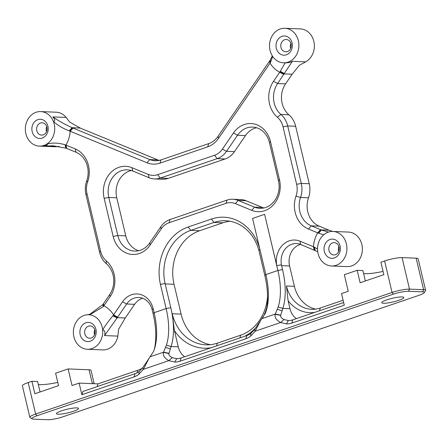 <?xml version="1.0" encoding="UTF-8"?>
<svg xmlns="http://www.w3.org/2000/svg" width="448" height="448" viewBox="0 0 448 448"><rect width="100%" height="100%" fill="white"/><g stroke="black" fill="none" stroke-linecap="round" stroke-linejoin="round"><path stroke-width="0.67" d="M142.397 368.189A32.396 27.53 92.3 0 1 137.794 370.294L97.994 383.869L79.122 383.107L81.866 394.716L82.902 391.474L135.083 373.671A17.276 14.683 92.3 0 0 139.11 371.487L142.733 367.752L143.354 369.342L148.781 358.747L153.546 351.506L154.386 349.205A53.99 27.026 71.2 0 0 154.7 348.197A53.99 27.026 71.2 0 0 154.118 312.698L153.138 308.577A20.731 17.618 -87.7 0 0 139.709 294.286A20.731 17.618 -87.7 0 0 122.55 301.784L112.918 315.812C108.114 321.647 104.692 326.334 102.648 329.874A17.276 14.683 -87.7 0 0 86.985 314.798A17.276 14.683 -87.7 0 0 86.677 314.838L90.838 314.154L103.23 306.69L110.102 296.705A25.054 21.291 -87.7 0 0 106.26 260.831A18.138 15.417 92.3 0 1 100.582 251.188L87.002 193.749A18.138 15.417 92.3 0 1 87.629 181.916A25.054 21.291 -87.7 0 0 75.225 148.921L64.999 144.738C57.96 142.677 51.761 142.531 46.407 144.312A17.276 14.683 -87.7 0 0 53.362 121.414C57.68 125.345 62.966 128.486 69.216 130.85L146.983 162.764A25.054 21.291 -87.7 0 0 159.919 163.15L207.698 146.849A25.054 21.291 -87.7 0 0 218.534 138.354L270.424 62.563L272.367 57.417L272.451 56.095M81.866 394.716L134.047 376.914A20.731 17.618 -87.7 0 0 138.88 374.293L143.354 369.342L168.818 360.657L174.793 362.04A20.731 17.618 -87.7 0 0 180.051 361.217L245.801 338.789A20.731 17.618 -87.7 0 0 250.645 336.162L255.114 331.212L260.54 320.617L265.3 313.382L266.14 311.08A53.99 27.026 71.2 0 0 266.448 310.078A53.99 27.026 71.2 0 0 265.86 274.585L252.577 218.428L264.617 214.318L277.894 270.48A53.99 27.026 -108.8 0 1 278.169 306.975L275.201 314.334C274.428 317.268 276.214 320.001 280.571 322.532L286.535 323.915A20.731 17.618 -87.7 0 0 291.805 323.092L344.271 305.194L341.527 293.586L348.247 291.295L344.327 274.708L357.19 270.318L360.13 282.761L383.841 274.669L380.901 262.231L384.619 260.966A12.958 2.134 -13.3 0 1 402.058 257.617L416.158 258.188A12.958 2.134 -13.3 0 1 418.152 258.826L425.6 290.338A12.958 2.134 166.7 0 0 423.606 289.699L409.506 289.128A12.958 2.134 166.7 0 0 392.067 292.471L35.638 414.07A12.958 2.134 166.7 0 0 29.848 417.329A12.958 2.134 166.7 0 0 30.106 417.631L32.144 418.852A11.228 1.848 -13.3 0 1 36.938 415.766L393.366 294.168A11.228 1.848 -13.3 0 1 408.481 291.267L422.582 291.838A11.228 1.848 -13.3 0 1 424.228 292.729A11.228 1.848 -13.3 0 1 419.294 295.215L62.866 416.814A11.228 1.848 -13.3 0 1 47.751 419.714L33.65 419.143A11.228 1.848 -13.3 0 1 32.144 418.852M148.781 358.747L142.733 367.752M153.138 308.577L152.135 309.635L153.104 313.74A57.445 28.756 -108.8 0 1 154.196 349.787M343.638 302.523L292.841 319.85A17.276 14.683 92.3 0 1 288.45 320.538L283.987 319.558C281.372 318.119 280.274 316.73 280.7 315.392L282.839 308.42A57.445 28.756 71.2 0 0 282.542 269.584L277.894 270.48L265.86 274.585L264.852 275.621L258.91 250.482L259.902 249.396A46.648 39.648 -87.7 0 0 211.445 219.05L188.16 226.996A46.648 39.648 -87.7 0 0 160.423 284.379L166.146 308.594A53.99 27.026 -108.8 0 1 166.421 345.1L163.447 352.458C162.674 355.398 164.461 358.131 168.818 360.657L172.239 357.689C169.618 356.244 168.521 354.855 168.946 353.522L163.447 352.458M317.542 249.166L314.35 247.089L299.964 241.17A20.731 17.618 -87.7 0 0 282.296 245.392A20.731 17.618 -87.7 0 0 276.774 265.608L264.617 214.318M282.542 269.584L281.411 264.802L276.774 265.608M280.7 315.392L275.201 314.334M286.535 323.915L288.226 320.527M296.369 318.646A17.276 14.683 -87.7 0 1 290.002 308.711L288.098 300.647L286.434 285.981A32.396 27.53 92.3 0 0 311.668 309.294A32.396 27.53 92.3 0 0 320.326 308.022L343.101 300.25M300.434 244.367A17.276 14.683 -87.7 0 0 289.587 265.972L294.392 286.3A32.396 27.53 -87.7 0 0 315.661 309.114M299.964 241.17L300.787 244.507A17.276 14.683 92.3 0 0 296.481 243.561A17.276 14.683 92.3 0 0 281.624 265.653L281.411 264.802M168.946 353.522L171.086 346.545A57.445 28.756 71.2 0 0 170.8 307.703L165.178 283.92A43.193 36.708 92.3 0 1 190.764 230.384L214.049 222.443A43.193 36.708 92.3 0 1 225.59 220.746A43.193 36.708 92.3 0 1 258.983 250.802M260.54 320.617L254.492 329.622L250.874 333.357A17.276 14.683 92.3 0 1 246.837 335.546L181.087 357.974A17.276 14.683 92.3 0 1 176.702 358.663L176.467 358.652M174.793 362.04L176.702 358.663L172.239 357.689M264.852 275.621A57.445 28.756 -108.8 0 1 265.938 311.674M259.902 249.396L252.577 218.428M184.615 356.77A17.276 14.683 -87.7 0 1 178.248 346.836L174.406 330.579L172.228 313.74A43.193 36.708 92.3 0 0 205.873 344.826A43.193 36.708 92.3 0 0 217.414 343.129L240.699 335.182A43.193 36.708 92.3 0 0 267.529 296.162M210.319 344.686A43.193 36.708 92.3 0 1 181.093 314.098L174.048 284.278A43.193 36.708 92.3 0 1 199.634 230.742L190.764 230.384L188.16 226.996M174.406 330.579A46.648 39.648 -87.7 0 0 211.159 347.715M244.692 336.274A46.648 39.648 -87.7 0 0 256.094 327.376M262.903 317.475A46.648 39.648 -87.7 0 0 266.778 307.552M211.445 219.05L214.049 222.443L222.919 222.802A43.193 36.708 92.3 0 1 230.014 221.239M222.919 222.802L199.634 230.742M79.122 383.107L72.044 385.521L68.124 368.934L55.614 373.206L58.554 385.644L34.843 393.73L31.903 381.293L28.185 382.558L35.638 414.07L36.938 415.766M328.502 232.058L321.429 230.014L311.259 225.842A21.594 18.357 92.3 0 1 300.552 197.45A21.594 18.357 -87.7 0 0 301.28 183.417L287.694 125.938A21.594 18.357 -87.7 0 0 280.93 114.458A21.594 18.357 92.3 0 1 277.614 83.535L292.354 61.309C290.108 62.479 287.846 62.95 285.578 62.726A17.276 14.683 -87.7 0 0 298.889 44.923A17.276 14.683 -87.7 0 0 284.9 28.286A17.276 14.683 -87.7 0 0 269.606 47.69A17.276 14.683 -87.7 0 0 281.753 62.619A17.276 14.683 -87.7 0 0 285.578 62.726C284.866 63.252 283.119 66.119 280.33 71.327L273.521 81.312A25.054 21.291 -87.7 0 0 277.362 117.186A18.138 15.417 92.3 0 1 283.046 126.829L296.632 184.307A18.138 15.417 92.3 0 1 296.016 196.095A25.054 21.291 -87.7 0 0 308.442 229.034L318.606 233.212L323.736 234.746M235.346 203.622L251.698 210.336A25.054 21.291 -87.7 0 0 273.414 204.831A25.054 21.291 -87.7 0 0 279.474 179.67L270.469 141.579A25.054 21.291 -87.7 0 0 254.307 124.001A25.054 21.291 -87.7 0 0 233.425 133.028L222.415 149.106A18.138 15.417 92.3 0 1 214.57 155.26L157.651 174.675A18.138 15.417 92.3 0 1 148.282 174.395L131.93 167.686A25.054 21.291 -87.7 0 0 110.208 173.186A25.054 21.291 -87.7 0 0 104.149 198.346L113.154 236.426A25.054 21.291 -87.7 0 0 129.31 254.005A25.054 21.291 -87.7 0 0 150.198 244.978L161.196 228.917A18.138 15.417 92.3 0 1 169.042 222.762L225.977 203.342A18.138 15.417 92.3 0 1 235.346 203.622L238.162 200.435A21.594 18.357 -87.7 0 0 232.781 199.248A21.594 18.357 -87.7 0 0 227.013 200.099L170.078 219.52A21.594 18.357 -87.7 0 0 160.737 226.845L149.738 242.906A21.594 18.357 92.3 0 1 134.624 251.076A21.594 18.357 92.3 0 1 117.802 235.536L108.802 197.456A21.594 18.357 92.3 0 1 127.366 169.837A21.594 18.357 92.3 0 1 132.748 171.024L149.1 177.733A21.594 18.357 -87.7 0 0 154.482 178.914A21.594 18.357 -87.7 0 0 160.255 178.069L217.174 158.648A21.594 18.357 -87.7 0 0 226.509 151.329L237.524 135.246A21.594 18.357 92.3 0 1 252.633 127.075A21.594 18.357 92.3 0 1 269.455 142.615L278.46 180.712A21.594 18.357 92.3 0 1 259.896 208.326A21.594 18.357 92.3 0 1 254.514 207.144L238.162 200.435L246.126 200.754L262.478 207.463A21.594 18.357 -87.7 0 0 263.9 207.973M288.098 300.647A35.851 30.47 -87.7 0 0 314.703 312.39M113.176 315.459L117.286 317.677L104.552 335.574C105.431 332.17 104.798 330.266 102.648 329.874A17.276 14.683 -87.7 0 1 87.349 349.272A17.276 14.683 -87.7 0 1 73.366 332.634A17.276 14.683 -87.7 0 1 86.677 314.838M104.552 335.574L117.858 336.112L118.619 329.23L125.244 317.996L117.286 317.677L126.65 304.002A17.276 14.683 92.3 0 1 138.74 297.466A17.276 14.683 92.3 0 1 152.146 309.697M325.886 233.229A17.276 14.683 -87.7 0 0 318.87 256.099A17.276 14.683 -87.7 0 0 331.531 265.972A17.276 14.683 -87.7 0 0 346.898 249.301A17.276 14.683 -87.7 0 0 332.926 231.442A17.276 14.683 -87.7 0 0 325.886 233.229M300.787 244.507L317.733 251.72M97.121 386.624L97.994 383.869M65.486 144.928L66.315 148.266L53.329 145.807L43.971 146.054C47.365 145.286 48.177 144.704 46.407 144.312A17.276 14.683 -87.7 0 1 39.329 146.115A17.276 14.683 -87.7 0 1 25.351 128.262A17.276 14.683 -87.7 0 1 40.723 111.591A17.276 14.683 -87.7 0 1 53.362 121.414C55.35 121.106 55.171 119.599 52.836 116.889C58.212 120.686 64.63 124.275 72.089 127.669L80.282 128.089L69.625 122.041L66.147 117.426L52.836 116.889M66.315 148.266L76.042 152.258A21.594 18.357 92.3 0 1 86.738 180.701A21.594 18.357 -87.7 0 0 85.988 194.785L99.568 252.23A21.594 18.357 -87.7 0 0 106.333 263.71A21.594 18.357 92.3 0 1 109.642 294.633L102.822 304.595L89.678 314.39M272.322 55.894L270.2 60.161L218.075 136.282A21.594 18.357 92.3 0 1 208.734 143.606L160.955 159.908A21.594 18.357 92.3 0 1 155.182 160.754A21.594 18.357 92.3 0 1 149.8 159.572L72.324 127.77L69.49 130.956M256.592 127.747A21.594 18.357 -87.7 0 0 245.482 135.565L234.472 151.648A21.594 18.357 92.3 0 1 225.131 158.973L168.213 178.388A21.594 18.357 92.3 0 1 162.439 179.239L154.482 178.914M131.326 170.514A21.594 18.357 -87.7 0 0 116.76 197.775L125.765 235.855A21.594 18.357 -87.7 0 0 138.628 250.723M40.454 123.038A6.154 5.23 92.3 0 1 42.095 122.797A6.154 5.23 92.3 0 1 47.051 128.184A6.154 5.23 92.3 0 1 43.243 134.854A6.154 5.23 92.3 0 1 41.602 135.1A6.154 5.23 92.3 0 1 36.646 129.713A6.154 5.23 92.3 0 1 40.454 123.038M42.207 138.102A9.61 8.17 -87.7 0 0 45.758 121.934A9.61 8.17 -87.7 0 0 32.122 126.588A9.61 8.17 -87.7 0 0 42.207 138.102M46.525 131.639A6.154 5.23 92.3 0 1 46.726 126.644M88.469 326.178A6.154 5.23 92.3 0 1 90.115 325.931A6.154 5.23 92.3 0 1 95.066 331.318A6.154 5.23 92.3 0 1 91.263 337.994A6.154 5.23 92.3 0 1 89.617 338.234A6.154 5.23 92.3 0 1 84.666 332.847A6.154 5.23 92.3 0 1 88.469 326.178M90.227 341.236A9.61 8.17 -87.7 0 0 93.778 325.069A9.61 8.17 -87.7 0 0 80.142 329.722A9.61 8.17 -87.7 0 0 90.227 341.236M94.545 334.774A6.154 5.23 92.3 0 1 94.746 329.778M332.623 242.883A6.154 5.23 92.3 0 1 334.27 242.642A6.154 5.23 92.3 0 1 339.22 248.024A6.154 5.23 92.3 0 1 335.418 254.699A6.154 5.23 92.3 0 1 333.771 254.94A6.154 5.23 92.3 0 1 328.821 249.553A6.154 5.23 92.3 0 1 332.623 242.883M334.382 257.942A9.61 8.17 -87.7 0 0 337.932 241.78A9.61 8.17 -87.7 0 0 324.29 246.434A9.61 8.17 -87.7 0 0 334.382 257.942M338.694 251.485A6.154 5.23 92.3 0 1 338.895 246.484M284.603 39.749A6.154 5.23 92.3 0 1 286.25 39.502A6.154 5.23 92.3 0 1 291.2 44.89A6.154 5.23 92.3 0 1 287.398 51.565A6.154 5.23 92.3 0 1 285.751 51.806A6.154 5.23 92.3 0 1 280.801 46.418A6.154 5.23 92.3 0 1 284.603 39.749M286.362 54.807A9.61 8.17 -87.7 0 0 289.912 38.64A9.61 8.17 -87.7 0 0 276.27 43.294A9.61 8.17 -87.7 0 0 286.362 54.807M290.674 48.345A6.154 5.23 92.3 0 1 290.875 43.35M332.926 231.442L348.387 232.07A17.276 14.683 92.3 0 1 362.365 249.922A17.276 14.683 92.3 0 1 346.993 266.594L331.531 265.972M117.858 336.112A17.276 14.683 92.3 0 1 102.816 349.899L87.349 349.272M43.971 146.054L57.282 146.591A17.276 14.683 92.3 0 1 54.79 146.742L39.329 146.115M40.723 111.591L56.185 112.213A17.276 14.683 92.3 0 1 66.147 117.426M332.545 231.437L329.05 230.199L321.093 229.88L318.259 233.066M280.106 71.68L284.217 73.898L292.174 74.217L299.326 65.33L305.665 61.846L292.354 61.309M292.174 74.217L285.578 83.854A21.594 18.357 -87.7 0 0 288.887 114.778A21.594 18.357 92.3 0 1 295.652 126.258L309.243 183.736A21.594 18.357 92.3 0 1 308.51 197.77A21.594 18.357 -87.7 0 0 319.222 226.167L329.05 230.199M57.282 146.591L59.063 146.339M284.9 28.286L300.367 28.913A17.276 14.683 92.3 0 1 314.104 42.75A17.276 14.683 92.3 0 1 305.665 61.846M424.228 292.729L425.505 290.724A12.958 2.134 166.7 0 0 425.6 290.338M58.218 414.226A11.34 1.865 166.7 0 0 70.823 412.126A11.34 1.865 166.7 0 0 78.54 408.453A11.34 1.865 166.7 0 0 67.077 409.242A11.34 1.865 166.7 0 0 56.476 413.666A11.34 1.865 166.7 0 0 58.218 414.226M383.505 303.257A11.34 1.865 166.7 0 0 396.116 301.151A11.34 1.865 166.7 0 0 403.833 297.478A11.34 1.865 166.7 0 0 392.37 298.273A11.34 1.865 166.7 0 0 381.763 302.697A11.34 1.865 166.7 0 0 383.505 303.257M80.282 128.089L157.763 159.891A21.594 18.357 -87.7 0 0 159.186 160.401M142.694 298.273A17.276 14.683 -87.7 0 0 134.607 304.326L125.244 317.996M232.781 199.248L240.744 199.573A21.594 18.357 92.3 0 1 246.126 200.754M365.361 280.974L362.897 270.553L357.19 270.318M383.074 271.426A24.186 3.982 -13.3 0 1 363.602 273.549M68.124 368.934L89.046 369.779L91.986 382.217L93.1 383.673M89.046 369.779A12.958 2.134 -13.3 0 1 91.039 370.423L94.181 383.712M40.074 391.95L37.604 381.522L31.903 381.293M57.786 382.396A24.186 3.982 -13.3 0 1 38.315 384.518M29.848 417.329L22.4 385.818A12.958 2.134 -13.3 0 1 28.185 382.558M134.047 376.914L135.083 373.671M138.88 374.293L139.11 371.487M170.8 307.703L166.146 308.594L154.118 312.698L153.104 313.74M278.169 306.975L282.839 308.42L290.002 308.711M261.94 318.634L275.307 314.07L280.778 315.174M282.106 310.811L277.329 309.277M254.492 329.622L255.114 331.212L280.571 322.532L283.987 319.558M291.805 323.092L292.841 319.85M294.392 286.3L286.434 285.981M281.624 265.653L289.587 265.972M160.423 284.379L165.077 283.506M166.421 345.1L171.086 346.545L178.248 346.836M150.181 356.759L163.554 352.201L169.025 353.298M170.352 348.936L165.581 347.402M180.051 361.217L181.087 357.974M245.801 338.789L246.837 335.546M250.645 336.162L250.874 333.357M181.093 314.098L172.228 313.74M165.178 283.92L174.048 284.278M216.535 345.884L217.414 343.129M239.82 337.938L240.699 335.182M393.366 294.168L392.067 292.471L384.619 260.966M320.51 229.639L317.694 232.831A28.907 24.567 -87.7 0 0 313.438 246.697L314.255 250.034M269.584 61.062L270.043 63.134A28.907 24.567 -87.7 0 0 279.726 72.251L283.825 74.469M66.791 148.462L65.968 145.124A28.907 24.567 -87.7 0 0 70.19 131.242L73.007 128.05M117.678 317.106L113.579 314.888A28.907 24.567 -87.7 0 0 103.897 305.771L103.438 303.699M117.062 318.007L112.918 315.812M122.55 301.784L126.65 304.002L134.607 304.326M321.429 230.014L318.606 233.212M273.521 81.312L277.614 83.535L285.578 83.854M277.362 117.186L280.93 114.458L288.887 114.778M283.046 126.829L287.694 125.938L295.652 126.258M296.632 184.307L301.28 183.417L309.243 183.736M296.016 196.095L300.552 197.45L308.51 197.77M308.442 229.034L311.259 225.842L319.222 226.167M280.33 71.327L284.441 73.573M314.35 247.089L315.174 250.415M314.009 246.938L314.838 250.275M319.446 310.772L320.326 308.022M136.97 372.859L137.794 370.294M65.878 148.092L64.999 144.738M110.102 296.705L109.642 294.633M106.26 260.831L106.333 263.71M100.582 251.188L99.568 252.23M87.002 193.749L85.988 194.785M87.629 181.916L86.738 180.701M75.225 148.921L76.042 152.258M103.23 306.69L102.822 304.595M103.494 306.342L103.046 304.27M270.2 60.161L270.642 62.205M146.983 162.764L149.8 159.572L157.763 159.891M159.919 163.15L160.955 159.908M207.698 146.849L208.734 143.606M218.534 138.354L218.075 136.282M69.216 130.85L72.089 127.669M270.424 62.563L269.976 60.491M104.149 198.346L108.802 197.456L116.76 197.775M132.748 171.024L131.93 167.686M149.1 177.733L148.282 174.395M168.213 178.388L160.255 178.069L157.651 174.675M225.131 158.973L217.174 158.648L214.57 155.26M234.472 151.648L226.509 151.329L222.415 149.106M245.482 135.565L237.524 135.246L233.425 133.028M269.455 142.615L270.469 141.579M278.46 180.712L279.474 179.67M262.478 207.463L254.514 207.144L251.698 210.336M227.013 200.099L225.977 203.342M170.078 219.52L169.042 222.762M160.737 226.845L161.196 228.917M149.738 242.906L150.198 244.978M125.765 235.855L117.802 235.536L113.154 236.426M416.158 258.188L423.606 289.699L422.582 291.838M402.058 257.617L409.506 289.128L408.481 291.267"/></g></svg>
